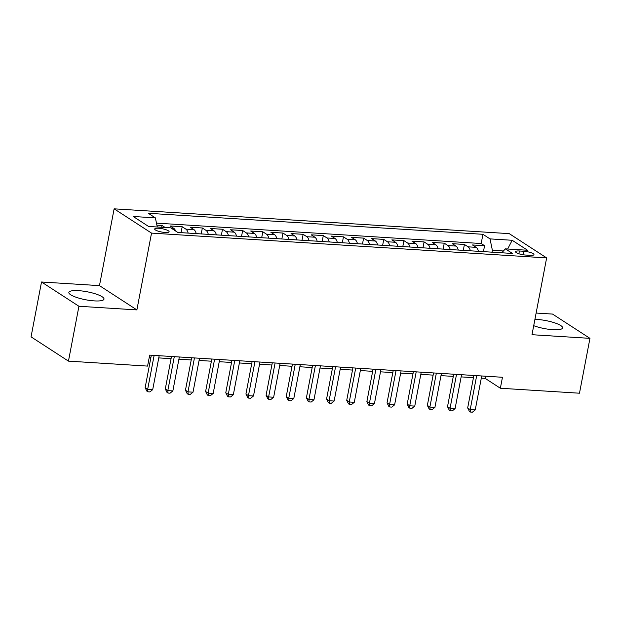 <?xml version="1.0" encoding="UTF-8"?>
<svg xmlns="http://www.w3.org/2000/svg" width="621" height="621" viewBox="0 0 621 621"><rect width="100%" height="100%" fill="white"/><g stroke="black" fill="none" stroke-linecap="round" stroke-linejoin="round"><path stroke-width="0.93" d="M94.314 300.89A17.893 4.06 10.8 0 0 104.002 299.128A17.893 4.06 10.8 0 0 78.541 290.659A17.893 4.06 10.8 0 0 68.853 292.421A17.893 4.06 10.8 0 0 94.314 300.89M533.718 325.683A17.893 4.06 10.8 0 0 552.923 329.689A17.893 4.06 10.8 0 0 562.61 327.919A17.893 4.06 10.8 0 0 537.149 319.45A17.893 4.06 10.8 0 0 534.922 319.365M165.132 232.479A7.343 1.669 10.8 0 0 169.106 231.757A7.343 1.669 10.8 0 0 158.658 228.28A7.343 1.669 10.8 0 0 154.683 229.002A7.343 1.669 10.8 0 0 165.132 232.479M41.514 281.996L78.929 306.269L136.884 309.91L99.469 285.629L41.514 281.996L31.05 336.854L68.457 361.127L147.581 366.095L149.677 355.119L502.459 377.273L500.363 388.241L579.486 393.209L589.95 338.352L552.543 314.079L536.125 313.046M99.469 285.629L114.124 208.835L509.236 233.636L546.643 257.909L151.532 233.108L114.124 208.835M478.426 251.319A9.175 4.347 -86.4 0 0 476.16 247.344L472.472 244.953L484.566 245.714L483.441 251.637M470.369 250.814A9.175 4.347 -86.4 0 0 468.102 246.84L464.407 244.449L463.282 250.372M464.407 244.449L452.313 243.688L456 246.079A9.175 4.347 -86.4 0 1 458.267 250.053M438.115 248.788A9.175 4.347 -86.4 0 0 435.849 244.814L432.154 242.423L444.248 243.184L443.122 249.099M417.956 247.523A9.175 4.347 -86.4 0 0 415.69 243.548L411.995 241.158L424.089 241.918L422.963 247.833M397.797 246.258A9.175 4.347 -86.4 0 0 395.53 242.283L391.835 239.892L403.929 240.653L402.804 246.568M377.638 244.992A9.175 4.347 -86.4 0 0 375.371 241.018L371.676 238.627L383.77 239.388L382.645 245.303M357.479 243.727A9.175 4.347 -86.4 0 0 355.212 239.753L351.517 237.362L363.611 238.122L362.485 244.037M337.319 242.462A9.175 4.347 -86.4 0 0 335.053 238.487L331.358 236.096L343.46 236.849L342.326 242.772M317.16 241.196A9.175 4.347 -86.4 0 0 314.894 237.222L311.199 234.831L323.3 235.584L322.167 241.507M297.001 239.931A9.175 4.347 -86.4 0 0 294.734 235.957L291.039 233.566L303.141 234.319L302.008 240.242M276.842 238.666A9.175 4.347 -86.4 0 0 274.575 234.691L270.888 232.301L282.982 233.054L281.849 238.976M256.683 237.401A9.175 4.347 -86.4 0 0 254.416 233.426L250.729 231.028L262.823 231.788L261.689 237.711M236.523 236.135A9.175 4.347 -86.4 0 0 234.257 232.161L230.57 229.762L242.664 230.523L241.53 236.446M216.364 234.862A9.175 4.347 -86.4 0 0 214.098 230.896L210.41 228.497L222.504 229.258L221.371 235.18M196.205 233.597A9.175 4.347 -86.4 0 0 193.938 229.63L190.251 227.232L202.345 227.992L201.212 233.915M175.65 231.035A9.175 4.347 -86.4 0 0 173.779 228.365L170.092 225.966L182.186 226.727L181.06 232.65M523.837 251.264L519.404 250.985A7.11 1.615 10.8 0 0 515.554 251.691A7.11 1.615 10.8 0 0 525.669 255.052L530.109 255.332A7.11 1.615 10.8 0 0 533.959 254.633A7.11 1.615 10.8 0 0 523.837 251.264L523.169 254.773M503.414 250.985L492.383 250.294L490.016 238.891L482.936 234.296L148.303 213.29L155.382 217.878L133.204 216.488L148.574 226.463L170.752 227.853L177.823 232.448L512.465 253.453L505.385 248.866L501.745 252.786M490.016 238.891L512.193 240.28L527.563 250.255L505.385 248.866M484.566 245.714L481.182 243.517L156.469 223.125M165.17 227.503L162.027 225.462L156.888 225.144M182.186 226.727L185.873 229.126A9.175 4.347 93.6 0 1 188.14 233.092M202.345 227.992L206.032 230.391A9.175 4.347 93.6 0 1 208.299 234.358M222.504 229.258L226.191 231.656A9.175 4.347 93.6 0 1 228.458 235.623M242.664 230.523L246.351 232.922A9.175 4.347 93.6 0 1 248.617 236.888M262.823 231.788L266.51 234.187A9.175 4.347 93.6 0 1 268.777 238.154M282.982 233.054L286.669 235.452A9.175 4.347 93.6 0 1 288.936 239.419M303.141 234.319L306.828 236.717A9.175 4.347 93.6 0 1 309.095 240.684M323.3 235.584L326.988 237.983A9.175 4.347 93.6 0 1 329.254 241.957M343.46 236.849L347.147 239.248A9.175 4.347 93.6 0 1 349.413 243.222M363.611 238.122L367.306 240.513A9.175 4.347 93.6 0 1 369.573 244.488M383.77 239.388L387.465 241.779A9.175 4.347 93.6 0 1 389.732 245.753M403.929 240.653L407.624 243.044A9.175 4.347 93.6 0 1 409.891 247.018M424.089 241.918L427.784 244.309A9.175 4.347 93.6 0 1 430.05 248.284M444.248 243.184L447.943 245.574A9.175 4.347 93.6 0 1 450.209 249.549M492.026 252.173L492.383 250.294M78.929 306.269L68.457 361.127M136.884 309.91L151.532 233.108M546.643 257.909L531.995 334.711L589.95 338.352M481.298 378.158L485.195 378.399L500.363 388.241M149.257 357.308L150.911 357.409M158.759 357.906L171.07 358.674M178.918 359.171L191.229 359.947M199.077 360.436L211.388 361.212M219.236 361.701L231.548 362.478M239.395 362.967L251.707 363.743M259.555 364.232L271.866 365.008M279.714 365.497L292.025 366.274M299.873 366.763L312.184 367.539M320.025 368.028L332.344 368.804M340.184 369.293L352.503 370.069M360.343 370.558L372.654 371.335M380.502 371.824L392.814 372.6M400.661 373.089L412.973 373.865M420.821 374.354L433.132 375.131M440.98 375.627L453.291 376.396M461.139 376.893L473.45 377.661M485.614 376.21L485.195 378.399M481.182 243.517L482.936 234.296M162.027 225.462L161.677 227.286M155.382 217.878L157.276 227.007M507.636 249.005L512.193 240.28M473.87 375.472L467.675 407.943L470.206 409.588L476.68 375.651M475.244 409.899L472.426 412.165L470.415 412.041L470.206 409.588L475.244 409.899L481.717 375.969M470.415 412.041L469.398 411.381L467.675 407.943M453.71 374.207L447.516 406.677L450.046 408.323L456.52 374.385M455.084 408.634L452.267 410.9L450.256 410.776L450.046 408.323L455.084 408.634L461.558 374.704M450.256 410.776L449.239 410.116L447.516 406.677M433.551 372.942L427.357 405.412L429.887 407.058L436.361 373.12M434.925 407.368L432.107 409.635L430.097 409.511L429.887 407.058L434.925 407.368L441.399 373.438M430.097 409.511L429.08 408.851L427.357 405.412M413.392 371.676L407.197 404.147L409.728 405.792L416.202 371.855M414.766 406.103L411.948 408.37L409.938 408.245L409.728 405.792L414.766 406.103L421.24 372.173M409.938 408.245L408.921 407.586L407.197 404.147M393.233 370.411L387.038 402.882L389.569 404.527L396.043 370.59M394.607 404.838L391.789 407.104L389.778 406.98L389.569 404.527L394.607 404.838L401.081 370.908M389.778 406.98L388.769 406.32L387.038 402.882M373.074 369.146L366.879 401.616L369.41 403.254L375.884 369.324M374.447 403.572L371.637 405.839L369.619 405.715L369.41 403.254L374.447 403.572L380.921 369.642M369.619 405.715L368.61 405.055L366.879 401.616M352.914 367.88L346.72 400.351L349.25 401.989L355.724 368.059M354.288 402.307L351.478 404.574L349.46 404.45L349.25 401.989L354.288 402.307L360.762 368.377M349.46 404.45L348.451 403.79L346.72 400.351M332.755 366.615L326.561 399.086L329.091 400.724L335.565 366.794M334.129 401.042L331.319 403.308L329.301 403.184L329.091 400.724L334.129 401.042L340.603 367.104M329.301 403.184L328.292 402.524L326.561 399.086M312.596 365.35L306.401 397.82L308.932 399.458L315.406 365.528M313.97 399.777L311.16 402.043L309.142 401.919L308.932 399.458L313.97 399.777L320.444 365.839M309.142 401.919L308.132 401.259L306.401 397.82M292.437 364.085L286.242 396.555L288.773 398.193L295.247 364.263M293.811 398.511L291.001 400.778L288.982 400.654L288.773 398.193L293.811 398.511L300.285 364.574M288.982 400.654L287.973 399.994L286.242 396.555M272.285 362.819L266.091 395.29L268.614 396.928L275.087 362.998M273.651 397.246L270.841 399.513L268.823 399.388L268.614 396.928L273.651 397.246L280.125 363.308M268.823 399.388L267.814 398.729L266.091 395.29M252.126 361.554L245.932 394.024L248.454 395.662L254.928 361.733M253.492 395.981L250.682 398.247L248.664 398.123L248.454 395.662L253.492 395.981L259.966 362.043M248.664 398.123L247.655 397.463L245.932 394.024M231.967 360.289L225.772 392.759L228.295 394.397L234.769 360.459M233.341 394.715L230.523 396.982L228.505 396.85L228.295 394.397L233.341 394.715L239.807 360.778M228.505 396.85L227.496 396.198L225.772 392.759M211.808 359.023L205.613 391.494L208.136 393.132L214.61 359.194M213.182 393.45L210.364 395.717L208.345 395.585L208.136 393.132L213.182 393.45L219.655 359.512M208.345 395.585L207.336 394.933L205.613 391.494M191.648 357.758L185.454 390.229L187.977 391.867L194.451 357.929M193.022 392.185L190.205 394.451L188.186 394.319L187.977 391.867L193.022 392.185L199.496 358.247M188.186 394.319L187.177 393.667L185.454 390.229M171.489 356.493L165.295 388.963L167.817 390.601L174.291 356.664M172.863 390.92L170.045 393.186L168.027 393.054L167.817 390.601L172.863 390.92L179.337 356.982M168.027 393.054L167.018 392.402L165.295 388.963M151.33 355.228L145.135 387.698L147.666 389.336L154.132 355.398M152.704 389.654L149.886 391.921L147.876 391.789L147.666 389.336L152.704 389.654L159.178 355.717M147.876 391.789L146.859 391.137L145.135 387.698M468.102 246.84L476.16 247.344M171.295 228.21L173.779 228.365M185.873 229.126L193.938 229.63M206.032 230.391L214.098 230.896M226.191 231.656L234.257 232.161M246.351 232.922L254.416 233.426M266.51 234.187L274.575 234.691M286.669 235.452L294.734 235.957M306.828 236.717L314.894 237.222M326.988 237.983L335.053 238.487M347.147 239.248L355.212 239.753M367.306 240.513L375.371 241.018M387.465 241.779L395.53 242.283M407.624 243.044L415.69 243.548M427.784 244.309L435.849 244.814M447.943 245.574L456 246.079M518.877 253.756L519.404 250.985"/></g></svg>
